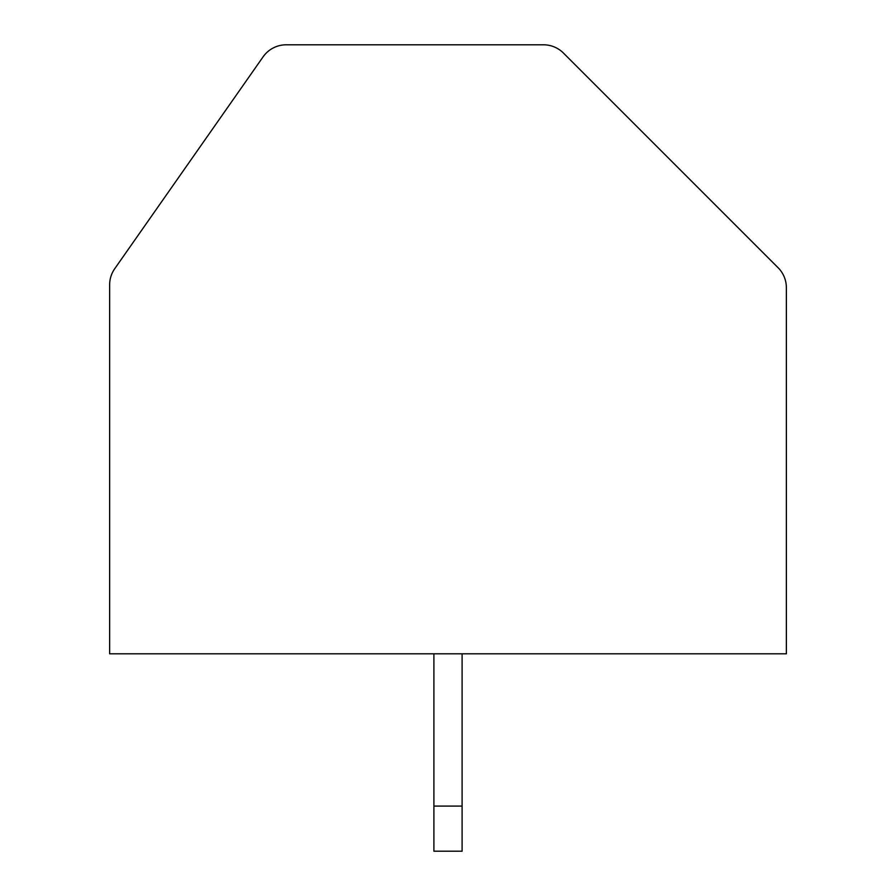 <?xml version="1.0" encoding="UTF-8"?>
<svg xmlns="http://www.w3.org/2000/svg" width="896" height="896" viewBox="0 0 896 896"><rect width="100%" height="100%" fill="white"/><g stroke="black" fill="none" stroke-linecap="round" stroke-linejoin="round"><path stroke-width="1.34" d="M563.438 53.054A28.202 28.202 0 0 0 543.491 44.8L286.194 44.8A28.202 28.202 0 0 0 263.099 56.829L114.733 268.699A28.202 28.202 0 0 0 109.637 284.872L109.637 653.822L786.363 653.822L786.363 287.661A28.202 28.202 0 0 0 778.098 267.725L563.438 53.054M433.899 653.822L433.899 851.2L462.101 851.2L462.101 653.822M433.899 806.086L462.101 806.086"/></g></svg>
